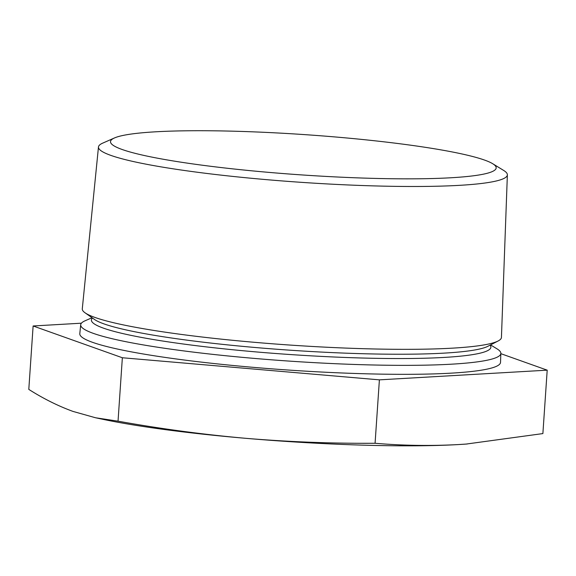 <?xml version="1.0" encoding="UTF-8"?>
<svg xmlns="http://www.w3.org/2000/svg" width="576" height="576" viewBox="0 0 576 576"><rect width="100%" height="100%" fill="white"/><g stroke="black" fill="none" stroke-linecap="round" stroke-linejoin="round"><path stroke-width="0.86" d="M493.243 171.108A193.284 20.203 -176.1 0 1 269.827 172.462A193.284 20.203 -176.1 0 1 113.436 138.456A193.284 20.203 -176.1 0 1 114.516 137.938A193.284 20.203 -176.1 0 1 304.711 134.626A193.284 20.203 -176.1 0 1 492.703 163.721A193.284 20.203 -176.1 0 1 493.243 171.108M492.703 163.721L503.683 170.453A204.919 21.42 -176.1 0 1 507.37 174.845A204.919 21.42 -176.1 0 1 504.259 178.279A204.919 21.42 -176.1 0 1 284.018 181.08A204.919 21.42 -176.1 0 1 98.474 146.966A204.919 21.42 -176.1 0 1 101.578 143.669A204.919 21.42 -176.1 0 1 102.722 143.122L114.516 137.938M490.565 344.902L497.066 348.883A210.564 22.01 -176.1 0 1 500.854 353.39A210.564 22.01 -176.1 0 1 497.657 356.926A210.564 22.01 -176.1 0 1 271.354 359.798A210.564 22.01 -176.1 0 1 80.698 324.749A210.564 22.01 -176.1 0 1 83.887 321.358A210.564 22.01 -176.1 0 1 85.061 320.796L92.038 317.729M507.37 174.845L501.437 337.399A210.06 21.96 -176.1 0 1 498.247 340.92A210.06 21.96 -176.1 0 1 498.146 340.978A210.06 21.96 -176.1 0 1 290.369 345.089A210.06 21.96 -176.1 0 1 85.068 312.811A210.06 21.96 -176.1 0 1 82.289 308.822L98.474 146.966M500.854 353.39L500.522 362.34A210.845 22.039 -176.1 0 1 497.326 365.882A210.845 22.039 -176.1 0 1 270.72 368.762A210.845 22.039 -176.1 0 1 79.805 333.662L80.698 324.749M500.839 353.664L547.2 370.166L542.88 433.584L466.207 444.06L458.554 444.557A226.562 23.681 3.9 0 0 465.948 444.082A226.562 23.681 3.9 0 0 467.244 443.988M547.2 370.166L379.397 379.85L122.357 357.754L33.12 325.98L28.8 389.398C43.402 398.664 58.133 406.001 73.001 411.415L95.544 417.766L118.037 421.171C160.61 428.825 203.306 434.549 246.139 438.35C289.022 441.914 331.999 443.556 375.077 443.268C402.768 445.622 430.596 446.054 458.554 444.557A226.562 23.681 -176.1 0 1 246.139 438.35A226.562 23.681 3.9 0 1 102.967 419.335L95.544 417.766M33.12 325.98L81.418 323.194M122.357 357.754L118.037 421.171M379.397 379.85L375.077 443.268M490.075 345.154A200.196 20.923 -176.1 0 1 487.843 350.532A200.196 20.923 -176.1 0 1 263.383 352.526A200.196 20.923 -176.1 0 1 92.491 318.053M488.002 346.226A200.059 20.909 -176.1 0 1 487.908 346.277A200.059 20.909 -176.1 0 1 290.016 350.194A200.059 20.909 -176.1 0 1 94.493 319.457L85.068 312.811M487.908 346.277L498.146 340.978"/></g></svg>

